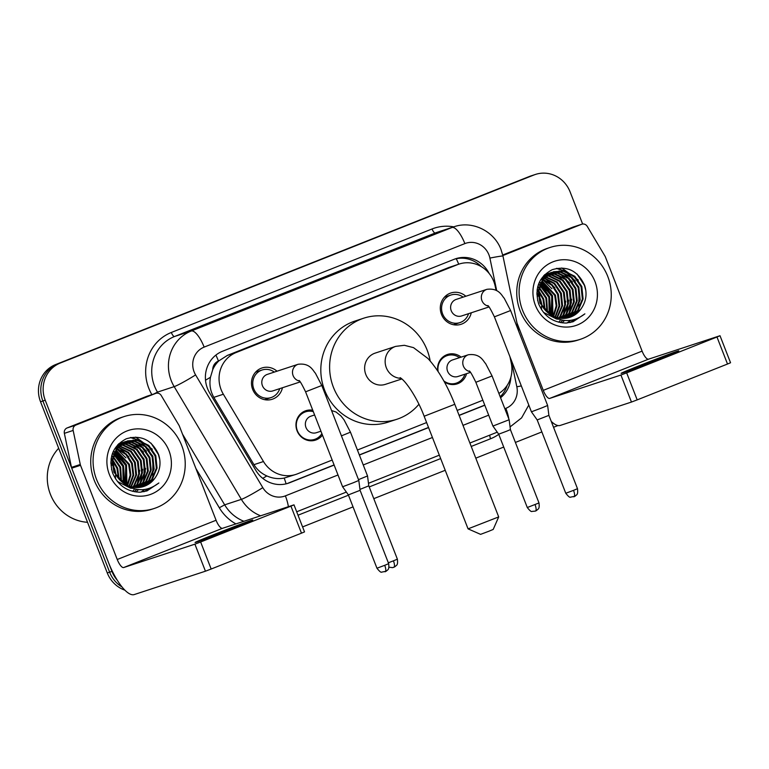 <?xml version="1.0" encoding="UTF-8"?>
<svg xmlns="http://www.w3.org/2000/svg" width="769" height="769" viewBox="0 0 769 769"><rect width="100%" height="100%" fill="white"/><g stroke="black" fill="none" stroke-linecap="round" stroke-linejoin="round"><path stroke-width="1.15" d="M322.461 435.091A15.476 14.669 -108.2 0 1 315.54 440.099A15.476 14.669 -108.2 0 1 297.074 430.813A15.476 14.669 -108.2 0 1 305.889 410.694A15.476 14.669 -108.2 0 1 312.762 410.233M466.562 373.667A15.476 14.669 -108.2 0 1 457.151 383.885A15.476 14.669 -108.2 0 1 444.338 381.847M282.454 387.739A16.457 15.601 -108.2 0 1 272.293 399.236A16.457 15.601 -108.2 0 1 252.655 389.354A16.457 15.601 -108.2 0 1 262.027 367.957A16.457 15.601 -108.2 0 1 277.023 371.206M471.272 312.781A16.457 15.601 -108.2 0 1 461.112 324.278A16.457 15.601 -108.2 0 1 441.473 314.396A16.457 15.601 -108.2 0 1 450.845 292.999A16.457 15.601 -108.2 0 1 465.841 296.238M496.043 290.288L495.217 286.308A29.011 27.501 71.8 0 0 493.775 281.464A29.011 27.501 71.8 0 0 459.16 264.046A29.011 27.501 71.8 0 0 457.67 264.584L236.17 352.519A29.011 27.501 71.8 0 0 223.356 394.237L263.479 461.535A29.011 27.501 71.8 0 0 295.873 474.415A29.011 27.501 71.8 0 0 297.363 473.877L332.189 460.045M212.744 369.649A29.011 27.501 -108.2 0 1 218.896 360.853L218.454 361.036A9.67 9.17 71.8 0 0 212.744 369.649L210.466 377.243C209.178 384.394 210.302 391.094 213.83 397.362L253.953 464.659C257.086 469.734 261.373 473.493 266.824 475.924C272.543 478.491 278.34 479.212 284.194 478.068L295.873 474.415M459.16 264.046L448.865 267.477L227.355 355.413L218.896 360.853M498.889 393.44A29.011 27.501 71.8 0 0 511.289 363.151L509.953 356.758M357.422 450.028L426.612 422.556M457.18 410.425L482.855 400.226M437.744 370.985A15.476 14.669 -108.2 0 1 447.5 354.48A15.476 14.669 -108.2 0 1 461.131 357.124M117.186 580.124A29.011 27.501 -108.2 0 1 111.957 571.386L45.227 400.226L42.881 400.995A29.011 27.501 -108.2 0 1 57.906 363.824L531.648 175.736A29.011 27.501 -108.2 0 1 533.138 175.197A29.011 27.501 -108.2 0 0 531.648 175.736L57.906 363.824A29.011 27.501 -108.2 0 0 42.881 400.995L109.621 572.165L42.881 400.995L40.536 401.764A29.011 27.501 -108.2 0 1 55.56 364.593L529.303 176.514A29.011 27.501 -108.2 0 1 530.793 175.966L535.484 174.428A29.011 27.501 -108.2 0 1 570.089 191.846L582.642 224.029M121.963 586.92A29.011 27.501 -108.2 0 1 109.621 572.165A29.011 27.501 -108.2 0 0 121.963 586.92M124.828 590.14A29.011 27.501 -108.2 0 1 107.275 572.934L40.536 401.764M489.132 273.447A29.011 27.501 71.8 0 0 455.729 258.72A29.011 27.501 71.8 0 0 454.239 259.259L222.491 351.27A29.011 27.501 71.8 0 0 209.687 392.978L255.817 470.378A29.011 27.501 71.8 0 0 288.212 483.249A29.011 27.501 71.8 0 0 289.702 482.711L334.14 465.072M454.566 259.134A29.011 27.501 -108.2 0 1 481.394 266.68M45.227 400.226A29.011 27.501 -108.2 0 1 60.251 363.055L533.994 174.967A29.011 27.501 -108.2 0 1 535.484 174.428M557.938 425.545L553.545 427.285M541.857 431.928L515.403 442.435M503.714 447.068L475.79 458.161M445.222 470.292L373.792 498.658M353.038 506.886L302.582 526.919M500.571 397.736A29.011 27.501 71.8 0 0 510.866 377.281M359.383 455.046L428.573 427.583M459.131 415.443L484.816 405.253M334.092 464.928L287.356 483.48A29.011 27.501 -108.2 0 1 287.029 483.614M484.758 405.109L459.083 415.308M428.516 427.439L359.325 454.912M507.146 385.452A29.011 27.501 -108.2 0 1 500.186 396.766M659.331 359.027A30.943 0.567 -21.3 0 0 678.787 350.866A30.943 0.567 -21.3 0 0 640.567 365.188A30.943 0.567 -21.3 0 0 621.121 373.349A30.943 0.567 -21.3 0 0 659.331 359.027M502.859 255.558L581.595 224.298L572.799 227.182A4.835 4.585 -108.2 0 1 573.049 227.095L581.845 224.212A4.835 4.585 71.8 0 0 581.595 224.298M502.734 255L572.799 227.182M551.238 421.374A38.681 12.314 -111.7 0 0 560.245 425.43L631.464 402.052L620.929 375.032L549.71 398.409A9.67 3.076 68.3 0 1 543.27 390.364L516.931 322.817M720.015 335.726L730.55 362.747L727.512 364.025L716.977 337.005L720.015 335.726L648.546 359.171A9.67 3.076 68.3 0 1 642.105 351.116L605.386 256.923A4.835 4.585 71.8 0 0 605.011 256.164L587.237 226.355A4.835 4.585 71.8 0 0 581.845 224.212M620.929 375.032L626.658 372.859L637.193 399.88L727.512 364.025M637.193 399.88L631.464 402.052M626.658 372.859L716.977 337.005M522.574 310.311A48.351 45.832 -108.2 0 1 550.095 247.455A48.351 45.832 -108.2 0 1 607.779 276.484A48.351 45.832 -108.2 0 1 580.259 339.34A48.351 45.832 -108.2 0 1 522.574 310.311M580.259 339.34L577.913 340.109A48.351 45.832 -108.2 0 1 520.229 311.08A48.351 45.832 -108.2 0 1 547.749 248.224L550.095 247.455M566.032 323.067L573.011 321.778L584.882 313.848C573.203 322.769 561.408 322.807 549.508 313.973A24.175 22.916 -108.2 0 0 569.791 317.328A24.175 22.916 -108.2 0 0 581.556 308.109C586.17 301.15 587.208 293.604 584.671 285.472C577.846 270.63 567.041 265.372 552.257 269.679C538.877 276.85 534.33 288.231 538.627 303.822C543.923 316.213 553.065 322.624 566.032 323.067M594.995 281.56A33.846 32.077 -108.2 0 1 577.471 324.931A33.846 32.077 -108.2 0 1 535.359 305.235A33.846 32.077 -108.2 0 1 552.882 261.864A33.846 32.077 -108.2 0 1 594.995 281.56M568.166 317.789L577.538 310.609L582.364 299.189L581.076 286.712L574.068 276.504L563.302 271.274L553.305 271.851M543.452 312.339L556.477 318.981L558.467 319.222M568.531 317.703L578.269 310.368L583.094 298.949L581.806 286.472L574.808 276.263L564.033 271.034L553.67 271.726L543.222 279.33L538.886 290.595L540.665 302.909C542.472 307.321 545.413 311.012 549.508 313.973M566.666 318.106L574.606 311.57L579.432 300.15L578.144 287.673L571.136 277.465L560.37 272.236L551.863 272.418M567.041 318.039L575.337 311.33L580.162 299.91L578.874 287.433L571.876 277.224L561.11 271.995L552.219 272.264M565.128 318.308L571.675 312.531L576.5 301.112L575.212 288.635L568.214 278.426L557.438 273.197L550.46 273.091M565.513 318.27L572.405 312.291L577.231 300.871L575.943 288.394L568.945 278.186L558.179 272.957L550.806 272.908M563.552 318.404L568.743 313.492L573.568 302.073L572.28 289.596L565.282 279.387L554.516 274.168L549.095 273.87M563.946 318.395L569.473 313.252L574.308 301.833L573.011 289.355L566.013 279.147L555.247 273.927L549.431 273.668M561.937 318.395L565.811 314.454L570.636 303.034L569.348 290.567L562.35 280.358L551.584 275.129L547.768 274.773M562.35 318.404L566.551 314.213L571.377 302.794L570.079 290.317L563.081 280.118L552.315 274.889L548.095 274.543M560.293 318.251L562.879 315.415L567.714 303.995L566.417 291.528L559.419 281.319L548.653 276.09L546.49 275.802M560.707 318.299L563.619 315.175L568.445 303.755L567.147 291.288L560.149 281.079L549.383 275.85L546.807 275.533M558.592 317.982L559.947 316.376L564.782 304.957L563.485 292.489L556.487 282.281L545.24 276.965M559.025 318.058L560.688 316.136L565.513 304.716L564.215 292.249L557.217 282.04L545.548 276.667M556.852 317.559L561.851 305.918L560.553 293.45L554.084 283.713L544.048 278.282M557.294 317.674L562.581 305.678L561.293 293.21L554.632 283.309L544.346 277.936M555.055 316.963L559.034 305.995L557.621 294.412L551.882 285.376L542.914 279.762M555.506 317.126L559.736 306.024L558.361 294.171L552.43 284.953L543.193 279.378M553.19 316.165L556.198 305.879L554.699 295.373L541.847 281.444M553.661 316.386L556.91 305.908L555.429 295.133L542.107 281.002M551.248 315.127L551.767 296.334L540.847 283.377M551.748 315.415L552.498 296.094L541.088 282.867M549.201 313.752L548.835 297.295L539.963 285.626M549.729 314.127L549.566 297.055L540.174 285.02M546.98 311.945L545.903 298.257L539.232 288.346M547.557 312.454L546.634 298.016L539.405 287.606M544.5 309.33L542.972 299.218L538.781 291.893M545.163 310.099L543.702 298.978L538.858 290.893M541.587 309.772L541.463 306.235M541.097 303.89L539.261 298.295M542.193 305.995L540.77 299.939L538.886 295.94M553.67 271.726L542.491 279.57L538.156 290.836L539.934 303.149L552.757 316.482M551.488 272.505L550.373 272.812M551.844 272.361L540.472 280.06M550.075 273.149L548.931 273.38M548.557 273.466L547.441 273.774M550.421 272.976L549.287 273.226M548.912 273.322L547.076 273.889M548.701 273.908L547.528 274.052M547.144 274.11L546 274.341M545.625 274.427L544.615 274.706M549.037 273.706L547.874 273.87M547.49 273.937L546.355 274.187M545.98 274.283L544.875 274.61M547.365 274.783L546.163 274.831M545.769 274.869L544.596 275.014M547.691 274.552L546.499 274.629M546.115 274.668L544.942 274.831M546.394 275.513L545.163 275.504M544.769 275.513L543.77 275.571M544.817 276.907L543.558 276.763M545.125 276.609L543.875 276.494M540.357 283.107L539.204 282.54M540.607 282.617L539.415 282.069M539.444 285.261L538.387 284.597M539.665 284.693L538.579 284.049M538.665 287.846L537.656 287.039M538.848 287.154L537.829 286.385M538.127 291.134L537.089 290.038M538.223 290.221L537.204 289.221M538.156 296.18L536.839 294.143M538.031 294.575L536.849 292.941M537.839 300.9L537.541 300.112M569.637 317.376L580.47 309.647L581.556 308.109M550.662 314.761L549.595 296.728L540.597 283.963M552.949 316.049L552.526 295.767L541.741 281.627M570.069 311.599L570.117 289.99L558.467 275.273M567.041 322.999L570.733 320.337M576.356 313.771L578.038 310.666M578.865 308.715L578.903 287.106L567.262 272.389M565.58 271.38L556.948 268.323M570.108 322.557L575.654 319.173M546.096 290.653L540.463 284.28M549.028 289.692L541.587 281.906M551.959 288.731L542.866 279.839M554.891 287.769L545.471 278.676M558.746 322.23L560.12 320.49M561.533 318.366L562.658 316.338M563.408 314.713L565.782 301.188M560.457 322.605L562.533 320.221M564.081 318.039L565.59 315.377M566.34 313.752L568.714 300.227M562.12 322.865L564.465 320.471M566.272 318.164L566.695 317.549M567.013 317.078L568.512 314.415M569.271 312.781L571.646 299.266M569.541 282.954L560.13 273.87M558.679 273.062L556.141 271.899M572.472 281.992L563.052 272.908M561.61 272.101L559.073 270.928M575.404 281.031L565.984 271.947M564.542 271.14L556.439 268.419M578.336 280.07L561.755 267.968M569.916 322.596L575.289 319.298M585.834 290.519L584.402 285.309L577.067 274.033M573.001 321.778L584.882 313.848M498.696 516.922L493.198 529.437L488.94 531.216L480.587 534.359L468.061 528.861L498.696 516.912L454.787 404.302L424.152 416.25L468.061 528.861M401.139 378.348A16.437 15.582 71.8 0 1 386.326 367.745A16.437 15.582 71.8 0 1 394.843 346.684A16.437 15.582 71.8 0 1 395.689 346.377L375.176 353.106A16.437 15.582 71.8 0 0 365.813 374.484A16.437 15.582 71.8 0 0 385.423 384.346L401.87 378.954M418.922 404.263A53.186 50.408 -108.2 0 1 396.891 419.268A53.186 50.408 -108.2 0 1 333.438 387.336A53.186 50.408 -108.2 0 1 363.708 318.193A53.186 50.408 -108.2 0 1 427.16 350.126A53.186 50.408 -108.2 0 1 430.179 360.969M396.891 419.268L388.095 422.152A53.186 50.408 -108.2 0 1 324.643 390.219A53.186 50.408 -108.2 0 1 354.922 321.077L363.708 318.193M463.121 297.132A14.505 13.746 71.8 0 0 450.865 295.046A14.505 13.746 71.8 0 0 442.608 313.906A14.505 13.746 71.8 0 0 459.91 322.615A14.505 13.746 71.8 0 0 468.552 313.675M487.719 305.572C488.353 305.255 490.584 309.013 494.4 316.847L510.616 310.532L504.185 298.18C501.936 296.113 499.187 287.731 486.902 289.327L456.19 299.41A8.699 8.248 71.8 0 0 451.24 310.724A8.699 8.248 71.8 0 0 461.621 315.944L489.026 306.946M510.616 310.532L547.634 405.484L542.164 407.772L531.417 411.8L494.4 316.847M573.914 496.841A6.287 1.999 -111.7 0 0 573.953 496.822A6.287 1.999 -111.7 0 0 573.53 490.353L577.49 488.7L548.893 415.366L537.185 419.932L531.417 411.8M274.312 372.09A14.505 13.746 71.8 0 0 262.046 370.014A14.505 13.746 71.8 0 0 253.789 388.864A14.505 13.746 71.8 0 0 271.101 397.573A14.505 13.746 71.8 0 0 279.733 388.633M298.91 380.53C299.545 380.213 301.765 383.981 305.581 391.815L321.798 385.49L315.367 373.138C313.118 371.071 310.368 362.699 298.093 364.285L267.372 374.368A8.699 8.248 71.8 0 0 262.421 385.682A8.699 8.248 71.8 0 0 272.803 390.912L300.208 381.914M321.798 385.49L358.815 480.442L353.346 482.74L342.599 486.767L305.581 391.815M385.096 571.8A6.287 1.999 -111.7 0 0 385.134 571.79A6.287 1.999 -111.7 0 0 384.721 565.321L388.672 563.658L360.084 490.324L348.367 494.9L342.599 486.767M459.468 357.672A14.505 13.746 71.8 0 0 447.212 355.586A14.505 13.746 71.8 0 0 438.157 371.6M492.073 375.954L509.145 419.739L492.929 426.064L475.857 382.28L492.073 375.954L485.643 363.602C483.393 361.545 480.644 353.163 468.369 354.749L452.537 359.95A8.699 8.248 71.8 0 0 447.587 371.264A8.699 8.248 71.8 0 0 457.968 376.483L470.484 372.379M492.929 426.064L498.687 434.187L506.454 431.284L510.405 429.621L509.145 419.739M443.828 380.943A14.505 13.746 71.8 0 0 456.257 383.154A14.505 13.746 71.8 0 0 464.899 374.215M313.319 411.665A14.505 13.746 71.8 0 0 305.601 411.809A14.505 13.746 71.8 0 0 297.343 430.669A14.505 13.746 71.8 0 0 314.646 439.378A14.505 13.746 71.8 0 0 321.875 433.591M314.608 414.962L310.926 416.173A8.699 8.248 71.8 0 0 305.975 427.487A8.699 8.248 71.8 0 0 316.357 432.707L320.942 431.207M341.436 435.86L350.462 432.178L367.534 475.953L358.508 479.645M393.815 567.311A6.287 1.999 -111.7 0 0 393.843 567.301A6.287 1.999 -111.7 0 0 393.43 560.832L397.381 559.178L368.793 485.845L359.959 489.392M233.305 528.159A30.943 0.567 -21.3 0 0 252.751 519.998A30.943 0.567 -21.3 0 0 214.541 534.32A30.943 0.567 -21.3 0 0 195.086 542.481A30.943 0.567 -21.3 0 0 233.305 528.159M75.9 425.065A4.835 4.585 71.8 0 0 73.151 430.448L80.274 464.486A4.835 4.585 71.8 0 0 80.514 465.303L71.719 468.186A4.835 4.585 -108.2 0 1 71.479 467.379L64.356 433.341A4.835 4.585 -108.2 0 1 67.105 427.949L75.9 425.065L155.569 393.43L146.773 396.323A4.835 4.585 -108.2 0 1 147.023 396.227L155.809 393.344A4.835 4.585 71.8 0 0 155.569 393.43M67.105 427.949L146.773 396.323M71.719 468.186L108.448 562.379A38.681 12.314 -111.7 0 0 134.219 594.572L205.438 571.194L194.903 544.164L123.684 567.541A9.67 3.076 68.3 0 1 117.244 559.496L80.514 465.303M293.989 504.858L304.524 531.888L301.486 533.167L290.942 506.137L293.989 504.858L222.52 528.303A9.67 3.076 68.3 0 1 216.079 520.257L179.35 426.055A4.835 4.585 71.8 0 0 178.985 425.305L161.211 395.487A4.835 4.585 71.8 0 0 155.809 393.344M194.903 544.164L200.632 541.991L211.167 569.022L301.486 533.167M211.167 569.022L205.438 571.194M200.632 541.991L290.942 506.137M87.531 522.305A43.516 41.247 -108.2 0 1 50.398 494.304A43.516 41.247 -108.2 0 1 58.675 448.269M96.548 479.443A48.351 45.832 -108.2 0 1 124.069 416.587A48.351 45.832 -108.2 0 1 181.753 445.616A48.351 45.832 -108.2 0 1 154.233 508.472A48.351 45.832 -108.2 0 1 96.548 479.443M154.233 508.472L151.887 509.241A48.351 45.832 -108.2 0 1 94.203 480.212A48.351 45.832 -108.2 0 1 121.723 417.356L124.069 416.587M140.006 492.208L146.975 490.92L158.856 482.98C147.177 491.91 135.382 491.949 123.473 483.105A24.175 22.916 -108.2 0 0 143.755 486.469A24.175 22.916 -108.2 0 0 155.53 477.251C160.144 470.292 161.182 462.746 158.645 454.614C151.82 439.772 141.015 434.504 126.231 438.811C112.841 445.982 108.304 457.363 112.601 472.954C117.897 485.345 127.029 491.766 140.006 492.208M168.969 450.692A33.846 32.077 -108.2 0 1 151.445 494.063A33.846 32.077 -108.2 0 1 109.323 474.367A33.846 32.077 -108.2 0 1 126.856 431.005A33.846 32.077 -108.2 0 1 168.969 450.692M142.14 486.931L151.512 479.741L156.338 468.321L155.04 455.854L148.042 445.645L137.276 440.416L127.27 440.983M117.426 481.481L130.451 488.123L132.441 488.353M142.505 486.835L152.243 479.5L157.068 468.081L155.78 455.613L148.773 445.405L138.007 440.176L127.635 440.868L117.196 448.471L112.86 459.727L114.639 472.041C116.446 476.463 119.387 480.144 123.473 483.105M140.631 487.238L148.58 480.702L153.406 469.282L152.108 456.815L145.11 446.606L134.344 441.377L125.837 441.55M141.015 487.171L149.311 480.462L154.136 469.042L152.848 456.575L145.841 446.366L135.075 441.137L126.193 441.396M139.093 487.45L145.649 481.663L150.474 470.253L149.186 457.776L142.178 447.568L131.412 442.338L124.434 442.223M139.487 487.402L146.379 481.423L151.205 470.003L149.917 457.536L142.919 447.327L132.153 442.098L124.78 442.04M137.526 487.546L142.717 482.634L147.542 471.214L146.254 458.737L139.247 448.529L128.481 443.3L123.069 443.011M137.92 487.527L143.447 482.394L148.273 470.974L146.985 458.497L139.987 448.289L129.221 443.059L123.405 442.8M135.911 487.527L139.785 483.595L144.61 472.176L143.322 459.699L136.324 449.49L125.558 444.261L121.742 443.915M136.324 487.546L140.516 483.355L145.341 471.935L144.053 459.458L137.055 449.25L126.289 444.021L122.069 443.675M134.267 487.392L136.853 484.557L141.679 473.137L140.391 460.66L133.393 450.451L122.627 445.222L120.454 444.943M134.681 487.431L137.584 484.316L142.419 472.897L141.121 460.42L134.123 450.211L123.357 444.982L120.771 444.674M132.566 487.113L133.921 485.518L138.747 474.098L137.459 461.621L130.461 451.413L119.214 446.107M132.999 487.2L134.662 485.277L139.487 473.858L138.189 461.381L131.191 451.172L119.522 445.799M130.826 486.69L135.825 475.059L134.527 462.582L128.058 452.845L118.022 447.414M131.268 486.815L136.555 474.819L135.257 462.342L128.606 452.441L118.32 447.077M129.029 486.095L133.008 475.136L131.595 463.544L125.856 454.508L116.888 448.894M129.48 486.268L133.71 475.155L132.326 463.303L126.404 454.085L117.167 448.51M127.164 485.306L130.172 475.011L128.663 464.505L115.811 450.576M127.635 485.527L130.884 475.05L129.403 464.265L116.081 450.134M125.222 484.259L125.732 465.466L114.821 452.508M125.712 484.547L126.472 465.226L115.062 451.999M123.175 482.884L122.809 466.437L113.937 454.758M123.694 483.259L123.54 466.187L114.148 454.162M120.954 481.086L119.877 467.398L113.206 457.478M121.531 481.596L120.608 467.158L113.37 456.748M118.474 478.462L116.946 468.359L112.755 461.035M119.128 479.231L117.676 468.119L112.832 460.025M115.561 478.904L115.427 475.377M115.062 473.022L113.235 467.437M116.167 475.136L114.744 469.08L112.86 465.072M127.635 440.868L116.465 448.712L112.13 459.968L113.908 472.281L126.731 485.614M125.462 441.637L124.347 441.954M125.818 441.493L114.446 449.192M124.049 442.281L122.905 442.511M122.531 442.598L121.415 442.915M124.395 442.117L123.261 442.358M122.886 442.454L121.041 443.031M122.675 443.04L121.502 443.184M121.118 443.252L119.974 443.473M119.599 443.559L118.589 443.838M123.011 442.838L121.848 443.011M121.464 443.079L120.329 443.319M119.954 443.415L118.849 443.751M121.339 443.915L120.137 443.973M119.743 444.001L118.57 444.146M121.665 443.684L120.473 443.761M120.079 443.809L118.916 443.973M120.358 444.655L119.137 444.636M118.734 444.645L117.744 444.713M118.791 446.039L117.522 445.905M119.099 445.751L117.84 445.636M114.331 452.239L113.178 451.672M114.571 451.749L113.389 451.201M113.418 454.402L112.351 453.739M113.629 453.825L112.553 453.191M112.639 456.988L111.63 456.171M112.822 456.286L111.803 455.527M112.091 460.266L111.053 459.18M112.197 459.353L111.178 458.353M112.13 465.312L110.803 463.274M112.005 463.707L110.813 462.082M111.813 470.042L111.505 469.253M143.611 486.517L154.444 478.779L155.53 477.251M124.636 483.893L123.569 465.86L114.571 453.095M126.923 485.191L126.501 464.899L115.706 450.769M144.043 480.731L144.082 459.131L132.441 444.415M141.015 492.141L144.697 489.469M150.33 482.903L152.002 479.798M152.829 477.847L152.877 456.248L141.227 441.521M139.554 440.512L130.913 437.455M144.072 491.689L149.628 488.315M120.07 459.785L114.437 453.412M123.002 458.824L115.561 451.038M125.933 457.863L116.84 448.971M128.865 456.901L119.445 447.818M132.72 491.372L134.094 489.632M135.507 487.508L136.632 485.479M137.382 483.845L139.756 470.33M134.421 491.737L136.507 489.353M138.045 487.171L139.554 484.508M140.314 482.884L142.688 469.369M136.084 491.997L138.439 489.603M140.246 487.306L140.669 486.69M140.977 486.21L142.486 483.547M143.245 481.923L145.62 468.408M143.515 452.095L134.094 443.002M132.653 442.194L130.115 441.031M146.446 451.134L137.026 442.04M135.584 441.233L133.047 440.07M149.378 450.173L139.958 441.079M138.516 440.272L130.413 437.551M152.31 449.211L135.728 437.1M143.89 491.727L149.263 488.43M159.808 459.651L158.376 454.441L151.041 443.175M146.975 490.92L158.856 482.98M205.515 380.222A29.011 2.124 -30.8 0 0 210.466 377.243M458.709 264.19A29.011 9.238 -111.7 0 0 456.267 258.72M286.106 483.845A29.011 9.238 -111.7 0 0 284.194 478.068M262.748 478.366A29.011 2.124 -30.8 0 0 266.824 475.924M218.454 361.036A29.011 9.238 -111.7 0 0 215.887 355.086M448.865 267.477L457.67 264.584M253.953 464.659L263.479 461.535M213.83 397.362L223.356 394.237M227.355 355.413L236.17 352.519M55.56 364.593L60.251 363.055M529.303 176.514L533.994 174.967M107.275 572.934L111.957 571.386M496.707 290.663L489.891 258.086A19.34 18.331 71.8 0 0 488.93 254.847A19.34 18.331 71.8 0 0 464.87 243.6L204.141 347.107A19.34 18.331 71.8 0 0 194.124 371.898A19.34 18.331 71.8 0 0 195.595 374.916L262.796 487.642A19.34 18.331 71.8 0 0 285.386 495.87L338.004 474.982M260.614 515.797A38.681 36.662 -108.2 0 1 241.37 499.36L174.178 386.634A38.681 36.662 -108.2 0 1 171.218 380.588A38.681 36.662 -108.2 0 1 191.25 331.016L451.98 227.509A38.681 36.662 -108.2 0 1 453.96 226.788L437.263 232.267A38.681 36.662 71.8 0 0 435.273 232.988L174.544 336.505A38.681 36.662 71.8 0 0 154.511 386.067A38.681 36.662 71.8 0 0 157.472 392.123L158.135 393.228M151.877 394.641A43.516 41.247 -108.2 0 1 171.324 332.477L432.053 228.97A4.835 1.538 -111.7 0 0 435.273 232.988L451.98 227.509A19.34 6.162 68.3 0 1 464.87 243.6M153.867 393.978L157.472 392.123L174.178 386.634A19.34 1.423 -30.8 0 0 195.595 374.916M432.053 228.97A43.516 41.247 -108.2 0 1 453.748 226.855M498.754 434.341A43.516 41.247 -108.2 0 1 490.593 438.753L471.224 446.443M440.656 458.584L369.226 486.94M348.472 495.178L298.016 515.211M235.91 523.91A43.516 41.247 -108.2 0 1 219.309 507.771L195.903 468.494M204.141 347.107A19.34 6.162 68.3 0 0 191.25 331.016L174.544 336.505A4.835 1.538 -111.7 0 1 171.324 332.477M262.796 487.642A19.34 1.423 -30.8 0 1 241.37 499.36L224.663 504.839A38.681 36.662 71.8 0 0 243.908 521.286M182.474 434.062L224.663 504.839L219.309 507.771M504.858 408.743L505.848 408.349A19.34 18.331 71.8 0 0 516.826 386.797L511.222 359.998M363.247 464.957L432.438 437.494M462.996 425.353L488.68 415.164M489.776 435.129A4.835 1.538 -111.7 0 0 490.593 438.753M285.386 495.87A19.34 6.162 68.3 0 1 288.375 506.684M505.848 408.349A19.34 6.162 68.3 0 1 508.79 418.817M516.826 386.797A19.34 0.721 -11.8 0 1 521.334 385.932M489.891 258.086A19.34 0.721 -11.8 0 1 502.964 256.048L518.71 331.276M287.356 483.48L289.702 482.711M549.71 398.409L648.546 359.171M543.27 390.364L642.105 351.116M486.902 289.327A8.699 8.248 71.8 0 0 488.286 306.091M573.53 490.353L565.773 493.265L537.185 419.932M298.093 364.285A8.699 8.248 71.8 0 0 299.468 381.059M384.721 565.321L376.954 568.224L348.367 494.9M535.426 511.097A6.287 1.999 -111.7 0 0 535.455 511.077L536.522 510.529C538.156 508.703 539.732 509.501 538.992 502.955L527.284 507.521L498.696 434.187M527.284 507.521C529.774 510.674 531.341 511.971 531.994 511.423L535.455 511.077A6.287 1.999 -111.7 0 0 535.041 504.618M468.369 354.749A8.699 8.248 71.8 0 0 469.744 371.523M393.43 560.832L388.335 562.802M123.684 567.541L222.52 528.303M117.244 559.496L216.079 520.257M71.479 467.379L80.274 464.486M73.151 430.448L64.356 433.341M502.964 256.048L501.09 249.752C494.371 231.19 472.368 220.27 453.96 226.788M296.69 511.789L346.367 492.073M368.466 483.297L439.33 455.161M469.888 443.031L497.255 432.168M510.058 426.93L521.584 417.894L528.793 405.061M550.739 272.687L550.008 272.928M395.689 346.377L404.359 345.3L413.52 347.636L427.958 358.498C438.349 369.956 447.298 385.231 454.787 404.302M400.13 377.666C405.59 380.674 417.269 397.784 424.152 416.25M577.49 488.7C578.221 495.236 576.644 494.448 575.02 496.274L570.492 497.159C569.839 497.716 568.262 496.418 565.773 493.265M450.865 295.046L444.444 297.151M459.91 322.615L453.489 324.72M548.893 415.366L547.634 405.484M388.672 563.658C389.402 570.204 387.836 569.406 386.201 571.242L381.674 572.126C381.02 572.674 379.444 571.377 376.954 568.224M262.046 370.014L255.625 372.119M271.101 397.573L264.68 399.678M360.084 490.324L358.815 480.442M447.212 355.586L442.954 356.989M456.257 383.154L451.999 384.558M475.857 382.28C472.041 374.445 469.821 370.687 469.177 370.994M538.992 502.955L510.405 429.621M397.381 559.178C398.121 565.715 396.544 564.927 394.91 566.753L392.623 567.647L388.97 567.205M305.601 411.809L301.342 413.213M350.462 432.178L344.031 419.826L340.917 415.923L336.043 412.021L331.564 410.531M314.646 439.378L310.388 440.772M368.793 485.845L367.534 475.963M124.713 441.829L123.972 442.069"/></g></svg>
